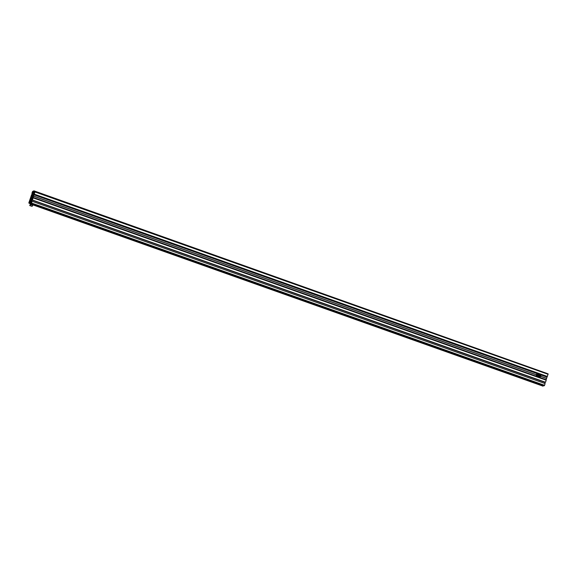 <?xml version="1.0" encoding="UTF-8"?>
<svg xmlns="http://www.w3.org/2000/svg" width="577" height="577" viewBox="0 0 577 577"><rect width="100%" height="100%" fill="white"/><g stroke="black" fill="none" stroke-linecap="round" stroke-linejoin="round"><path stroke-width="0.87" d="M32.42 192.949L31.865 194.788M29.99 201.561L31.742 195.524A2.777 0.548 -70.4 0 1 32.557 194.572A2.777 0.548 -70.4 0 1 32.687 194.889L33.516 191.449M30.466 202.296L28.864 203.104L28.9 202.7L31.605 194.694M30.329 202.246L30.552 201.539A2.777 0.548 109.6 0 1 29.954 202.094A2.777 0.548 109.6 0 1 29.824 201.741L29.809 201.496M546.895 373.449L33.949 190.843L546.873 373.398M33.012 192.833L32.644 192.704L32.665 193.273L32.961 192.934L33.524 191.449M32.644 192.704L32.997 191.614L33.459 191.708M33.531 191.131L33.098 191.578M32.341 193.591L31.894 193.432L32.456 191.687L33.271 191.037M31.894 193.432L32.218 192.877M33.524 195.3L32.774 194.925M30.646 201.568L32.802 195.048M32.716 194.903L31.706 195.87L30.091 202.073M34.137 193.396L33.423 193.158L33.892 191.982L35.125 191.593L548.15 373.896L546.556 378.454L540.714 376.377M546.556 378.411L540.736 376.341M546.585 378.361L540.75 376.291M548.15 373.896L35.125 191.593L33.531 196.108L536.3 374.762A1.161 1.125 -107.5 0 1 537.122 374.004M34.13 193.41L33.423 193.158A2.777 0.548 109.6 0 1 34.021 192.603A2.777 0.548 109.6 0 1 34.151 192.956L32.24 199.173A2.777 0.548 -70.4 0 1 31.418 200.132A2.777 0.548 -70.4 0 1 31.288 199.808L30.047 203.869L31.317 201.423L30.711 203.659L544.306 385.782L30.711 203.659M30.047 203.869L543.072 386.172L30.062 203.869M30.386 203.768L543.087 386.172M544.306 385.782L544.551 385.313L31.526 203.01L31.273 203.486M31.526 203.01L32.088 201.265L31.764 201.82L31.576 201.467L32.514 199.505L32.377 200.003L545.539 382.262L32.377 200.003M544.551 385.313L545.114 383.568L32.088 201.265M544.666 383.409L545.049 382.378L32.023 200.075M32.507 199.959L33.531 196.108M545.539 382.262L546.217 380.084L33.192 197.788L546.217 380.084M546.556 378.454L546.08 380.041M536.285 374.805L33.531 196.151M536.314 374.718L33.56 196.065M539.957 376.969A1.161 1.125 -107.5 0 1 538.384 375.887M539.553 376.363L539.365 375.403L540.26 375.728L539.553 376.363L540.231 375.735L539.372 375.425L539.56 376.334M538.702 375.086A1.161 1.125 -107.5 0 1 539.264 374.769M539.365 375.447L539.899 375.302M539.726 375.375L540.26 375.728M540.072 375.778L539.913 376.269M537.814 376.204A1.161 1.125 -107.5 0 1 536.3 374.762M537.418 375.598L537.223 374.646L538.117 374.963L537.418 375.598L538.089 374.971L537.237 374.668L537.418 375.577M537.23 374.689L537.757 374.538M537.584 374.617L538.117 374.963M537.93 375.021L537.778 375.504M30.92 205.881L31.598 206.011L30.92 205.881M30.35 204.366L32.586 205.16M30.256 205.376L30.336 204.366L29.715 205.542L31.85 206.306L29.715 205.542M32.391 206.133L32.658 205.304L30.336 204.366M30.069 203.53L28.864 203.104L30.069 203.537M33.56 195.199L32.701 194.896L33.56 195.206M33.574 195.141L32.723 194.838M35.002 191.629L33.892 191.232M33.12 192.631L32.694 192.48M33.401 191.896L32.939 191.73M33.437 191.766L32.997 191.614M548.107 374.3L35.074 191.997M31.288 199.801L31.728 199.959L31.288 199.808M30.833 203.277L30.473 203.147M31.172 202.563L30.711 202.397M31.252 202.318L30.812 202.159M546.203 380.185L33.177 197.889M546.145 379.716L33.12 197.413M546.989 377.098L33.964 194.795M547.241 376.63L34.216 194.326M547.335 376.601L34.31 194.298M547.4 376.478L34.375 194.182M538.723 375.476A1.089 1.053 72.5 0 0 539.394 376.853A1.089 1.053 72.5 0 0 540.728 376.19A1.089 1.053 72.5 0 0 540.058 374.805A1.089 1.053 72.5 0 0 538.723 375.476M538.651 375.418A1.161 1.125 -107.5 0 1 540.505 375.036A1.161 1.125 -107.5 0 1 540.058 376.94A1.161 1.125 -107.5 0 1 538.629 375.49M536.581 374.711A1.089 1.053 72.5 0 0 537.259 376.096A1.089 1.053 72.5 0 0 538.593 375.425A1.089 1.053 72.5 0 0 537.915 374.047A1.089 1.053 72.5 0 0 536.581 374.711M537.721 376.24L538.644 375.454A1.161 1.125 -107.5 0 1 536.776 375.872A1.161 1.125 -107.5 0 1 537.223 373.968A1.161 1.125 -107.5 0 1 538.644 375.454C538.745 374.386 538.269 373.889 537.223 373.968L537.021 374.033M539.856 377.005L540.779 376.211C540.88 375.144 540.411 374.646 539.358 374.733L539.163 374.798"/></g></svg>
